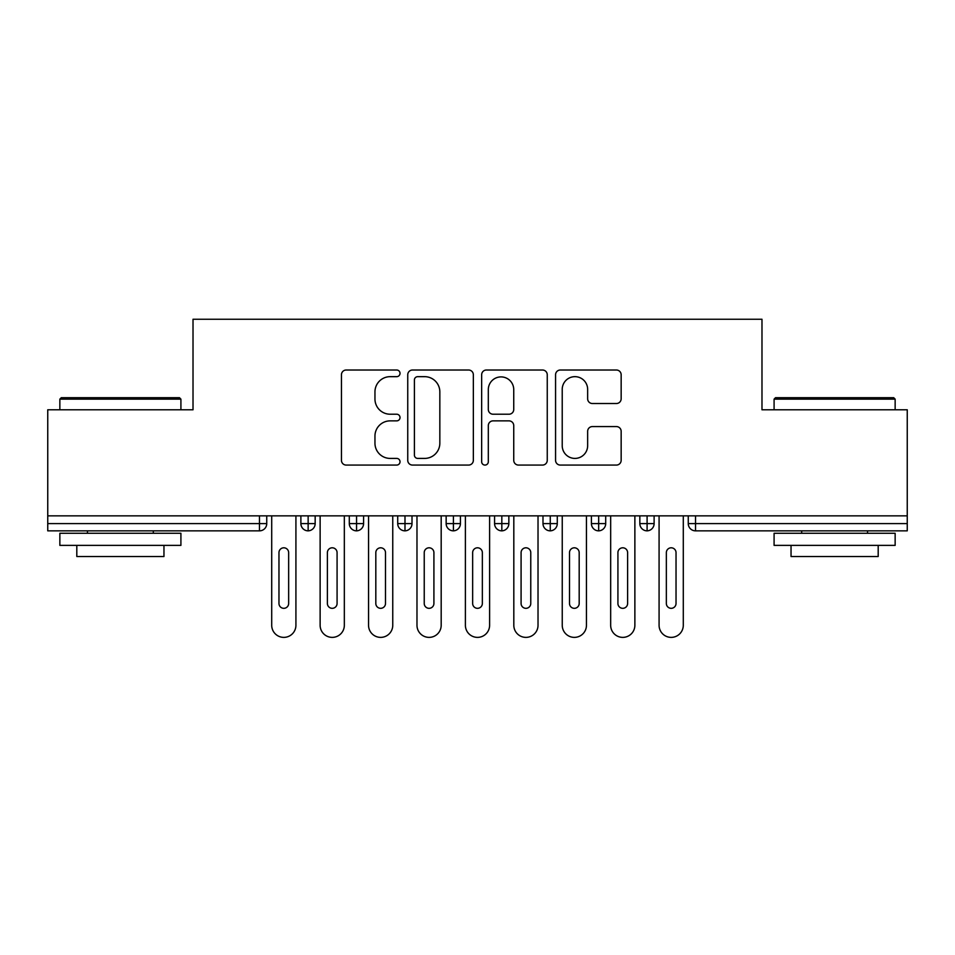 <?xml version="1.0" encoding="UTF-8"?>
<svg xmlns="http://www.w3.org/2000/svg" width="955" height="955" viewBox="0 0 955 955"><rect width="100%" height="100%" fill="white"/><g stroke="black" fill="none" stroke-linecap="round" stroke-linejoin="round"><path stroke-width="1.43" d="M400.026 373.333A3.331 3.331 0 0 0 396.695 370.015L346.199 370.015A4.751 4.751 0 0 0 341.448 374.766L341.448 460.322A4.751 4.751 0 0 0 346.199 465.073L396.695 465.073A3.331 3.331 0 0 0 400.026 461.743A3.331 3.331 0 0 0 396.695 458.412L390.165 458.412A15.208 15.208 0 0 1 374.957 443.204L374.957 436.077A15.208 15.208 0 0 1 390.165 420.869L396.695 420.869A3.331 3.331 0 0 0 400.026 417.538A3.331 3.331 0 0 0 396.695 414.219L390.165 414.219A15.208 15.208 0 0 1 374.957 398.999L374.957 391.872A15.208 15.208 0 0 1 390.165 376.664L396.695 376.664A3.331 3.331 0 0 0 400.026 373.333M616.405 403.523A4.751 4.751 0 0 0 621.156 398.772L621.156 374.766A4.751 4.751 0 0 0 616.405 370.015L560.322 370.015A4.751 4.751 0 0 0 555.571 374.766L555.571 460.322A4.751 4.751 0 0 0 560.322 465.073L616.405 465.073A4.751 4.751 0 0 0 621.156 460.322L621.156 431.326A4.751 4.751 0 0 0 616.405 426.575L592.398 426.575A4.751 4.751 0 0 0 587.647 431.326L587.647 445.699A12.713 12.713 0 0 1 574.934 458.412A12.713 12.713 0 0 1 562.22 445.699L562.22 389.377A12.713 12.713 0 0 1 574.934 376.664A12.713 12.713 0 0 1 587.647 389.377L587.647 398.772A4.751 4.751 0 0 0 592.398 403.523L616.405 403.523M47.75 515.843L907.25 515.843L907.25 409.791L761.983 409.791L761.983 319.245L193.017 319.245L193.017 409.791L47.75 409.791L47.75 523.591L259.474 523.591L259.474 515.843M473.346 374.766A4.751 4.751 0 0 0 468.583 370.015L412.5 370.015A4.751 4.751 0 0 0 407.749 374.766L407.749 460.322A4.751 4.751 0 0 0 412.5 465.073L468.583 465.073A4.751 4.751 0 0 0 473.346 460.322L473.346 374.766M486.417 370.015L542.5 370.015A4.751 4.751 0 0 1 547.251 374.766L547.251 460.322A4.751 4.751 0 0 1 542.5 465.073L518.493 465.073A4.751 4.751 0 0 1 513.742 460.322L513.742 425.62A4.751 4.751 0 0 0 508.991 420.869L493.067 420.869A4.751 4.751 0 0 0 488.315 425.62L488.315 461.743A3.331 3.331 0 0 1 484.985 465.073A3.331 3.331 0 0 1 481.654 461.743L481.654 374.766A4.751 4.751 0 0 1 486.417 370.015M266.743 515.843L266.743 523.591A7.258 7.258 0 0 1 259.474 530.849L47.75 530.849L47.75 523.591M907.25 515.843L907.25 530.849L695.527 530.849A7.258 7.258 0 0 1 688.257 523.591L688.257 515.843L688.257 523.591A7.258 7.258 0 0 0 695.527 530.849L695.527 523.591L907.25 523.591M308.143 530.849A7.258 7.258 0 0 1 300.885 523.591L300.885 515.843L300.885 523.591A7.258 7.258 0 0 0 308.143 530.849A7.258 7.258 0 0 0 315.162 523.591L315.162 515.843L315.162 523.591A7.258 7.258 0 0 1 308.143 530.849L308.143 523.591L315.162 523.591M308.143 515.843L308.143 523.591L300.885 523.591M259.474 530.849A7.258 7.258 0 0 0 266.743 523.591A7.258 7.258 0 0 1 259.474 530.849L259.474 523.591L266.743 523.591M356.561 515.843L356.561 523.591L349.303 523.591L349.303 515.843L349.303 523.591A7.258 7.258 0 0 0 356.561 530.849A7.258 7.258 0 0 0 363.58 523.591L363.58 515.843L363.58 523.591A7.258 7.258 0 0 1 356.561 530.849A7.258 7.258 0 0 1 349.303 523.591A7.258 7.258 0 0 0 356.561 530.849L356.561 523.591L363.58 523.591M404.992 515.843L404.992 523.591L397.722 523.591L397.722 515.843L397.722 523.591A7.258 7.258 0 0 0 404.992 530.849A7.258 7.258 0 0 0 412.011 523.591L412.011 515.843L412.011 523.591A7.258 7.258 0 0 1 404.992 530.849A7.258 7.258 0 0 1 397.722 523.591A7.258 7.258 0 0 0 404.992 530.849L404.992 523.591L412.011 523.591M453.41 515.843L453.41 530.849A7.258 7.258 0 0 1 446.152 523.591L446.152 515.843L446.152 523.591A7.258 7.258 0 0 0 453.41 530.849A7.258 7.258 0 0 0 460.429 523.591L460.429 515.843M501.829 515.843L501.829 530.849A7.258 7.258 0 0 1 494.571 523.591A7.258 7.258 0 0 0 501.829 530.849A7.258 7.258 0 0 1 494.571 523.591L494.571 515.843M508.848 515.843L508.848 523.591A7.258 7.258 0 0 1 501.829 530.849A7.258 7.258 0 0 0 508.848 523.591L494.571 523.591M550.259 515.843L550.259 523.591L542.989 523.591L542.989 515.843L542.989 523.591A7.258 7.258 0 0 0 550.259 530.849A7.258 7.258 0 0 0 557.278 523.591L557.278 515.843L557.278 523.591A7.258 7.258 0 0 1 550.259 530.849A7.258 7.258 0 0 1 542.989 523.591A7.258 7.258 0 0 0 550.259 530.849L550.259 523.591L557.278 523.591M598.678 530.849A7.258 7.258 0 0 1 591.42 523.591L591.42 515.843L591.42 523.591A7.258 7.258 0 0 0 598.678 530.849A7.258 7.258 0 0 0 605.697 523.591L605.697 515.843L605.697 523.591A7.258 7.258 0 0 1 598.678 530.849L598.678 523.591L605.697 523.591M647.096 515.843L647.096 523.591L639.838 523.591L639.838 515.843L639.838 523.591A7.258 7.258 0 0 0 647.096 530.849A7.258 7.258 0 0 0 654.115 523.591L654.115 515.843L654.115 523.591A7.258 7.258 0 0 1 647.096 530.849A7.258 7.258 0 0 1 639.838 523.591A7.258 7.258 0 0 0 647.096 530.849L647.096 523.591L654.115 523.591M598.678 515.843L598.678 523.591L591.42 523.591M417.729 376.664A3.331 3.331 0 0 0 414.398 379.995L414.398 455.093A3.331 3.331 0 0 0 417.729 458.412L424.629 458.412A15.208 15.208 0 0 0 439.837 443.204L439.837 391.872A15.208 15.208 0 0 0 424.629 376.664L417.729 376.664M513.742 389.616A12.713 12.713 0 0 0 501.029 376.903A12.713 12.713 0 0 0 488.315 389.616L488.315 409.456A4.751 4.751 0 0 0 493.067 414.219L508.991 414.219A4.751 4.751 0 0 0 513.742 409.456L513.742 389.616M271.709 515.843L271.709 625.274A12.105 12.105 0 0 0 283.814 637.379A12.105 12.105 0 0 0 295.919 625.274L295.919 515.843M288.649 552.635A4.847 4.847 0 0 0 283.814 547.8A4.847 4.847 0 0 0 278.967 552.635L278.967 603.488A4.847 4.847 0 0 0 283.814 608.323A4.847 4.847 0 0 0 288.649 603.488L288.649 552.635M320.128 515.843L320.128 625.274A12.105 12.105 0 0 0 332.233 637.379A12.105 12.105 0 0 0 344.337 625.274L344.337 515.843M337.079 552.635A4.847 4.847 0 0 0 332.233 547.8A4.847 4.847 0 0 0 327.386 552.635L327.386 603.488A4.847 4.847 0 0 0 332.233 608.323A4.847 4.847 0 0 0 337.079 603.488L337.079 552.635M368.546 515.843L368.546 625.274A12.105 12.105 0 0 0 380.651 637.379A12.105 12.105 0 0 0 392.756 625.274L392.756 515.843M385.498 552.635A4.847 4.847 0 0 0 380.651 547.8A4.847 4.847 0 0 0 375.816 552.635L375.816 603.488A4.847 4.847 0 0 0 380.651 608.323A4.847 4.847 0 0 0 385.498 603.488L385.498 552.635M416.977 515.843L416.977 625.274A12.105 12.105 0 0 0 429.082 637.379A12.105 12.105 0 0 0 441.186 625.274L441.186 515.843M433.916 552.635A4.847 4.847 0 0 0 429.082 547.8A4.847 4.847 0 0 0 424.235 552.635L424.235 603.488A4.847 4.847 0 0 0 429.082 608.323A4.847 4.847 0 0 0 433.916 603.488L433.916 552.635M465.395 515.843L465.395 625.274A12.105 12.105 0 0 0 477.5 637.379A12.105 12.105 0 0 0 489.605 625.274L489.605 515.843M482.347 552.635A4.847 4.847 0 0 0 477.5 547.8A4.847 4.847 0 0 0 472.653 552.635L472.653 603.488A4.847 4.847 0 0 0 477.5 608.323A4.847 4.847 0 0 0 482.347 603.488L482.347 552.635M61.311 397.686L179.456 397.686L180.913 399.142L59.855 399.142L61.311 397.686M120.39 545.377L59.855 545.377L59.855 533.272L180.913 533.272L180.913 545.377L120.39 545.377M163.962 545.377L163.962 556.514L76.806 556.514L76.806 545.377M775.544 397.686L893.689 397.686L895.145 399.142L774.087 399.142L775.544 397.686M834.61 545.377L774.087 545.377L774.087 533.272L895.145 533.272L895.145 545.377L834.61 545.377M878.194 545.377L878.194 556.514L791.038 556.514L791.038 545.377M513.814 515.843L513.814 625.274A12.105 12.105 0 0 0 525.918 637.379A12.105 12.105 0 0 0 538.023 625.274L538.023 515.843M530.765 552.635A4.847 4.847 0 0 0 525.918 547.8A4.847 4.847 0 0 0 521.084 552.635L521.084 603.488A4.847 4.847 0 0 0 525.918 608.323A4.847 4.847 0 0 0 530.765 603.488L530.765 552.635M562.244 515.843L562.244 625.274A12.105 12.105 0 0 0 574.349 637.379A12.105 12.105 0 0 0 586.454 625.274L586.454 515.843M579.184 552.635A4.847 4.847 0 0 0 574.349 547.8A4.847 4.847 0 0 0 569.502 552.635L569.502 603.488A4.847 4.847 0 0 0 574.349 608.323A4.847 4.847 0 0 0 579.184 603.488L579.184 552.635M610.663 515.843L610.663 625.274A12.105 12.105 0 0 0 622.767 637.379A12.105 12.105 0 0 0 634.872 625.274L634.872 515.843M627.614 552.635A4.847 4.847 0 0 0 622.767 547.8A4.847 4.847 0 0 0 617.921 552.635L617.921 603.488A4.847 4.847 0 0 0 622.767 608.323A4.847 4.847 0 0 0 627.614 603.488L627.614 552.635M659.081 515.843L659.081 625.274A12.105 12.105 0 0 0 671.186 637.379A12.105 12.105 0 0 0 683.291 625.274L683.291 515.843M676.033 552.635A4.847 4.847 0 0 0 671.186 547.8A4.847 4.847 0 0 0 666.351 552.635L666.351 603.488A4.847 4.847 0 0 0 671.186 608.323A4.847 4.847 0 0 0 676.033 603.488L676.033 552.635M695.527 515.843L695.527 523.591L688.257 523.591A7.258 7.258 0 0 0 695.527 530.849M446.152 523.591A7.258 7.258 0 0 0 453.41 530.849A7.258 7.258 0 0 0 460.429 523.591L446.152 523.591M59.855 409.791L59.855 399.142M87.454 533.272L87.454 530.849M153.313 533.272L153.313 530.849M180.913 409.791L180.913 399.142M774.087 409.791L774.087 399.142M801.687 533.272L801.687 530.849M867.546 533.272L867.546 530.849M895.145 409.791L895.145 399.142"/></g></svg>
